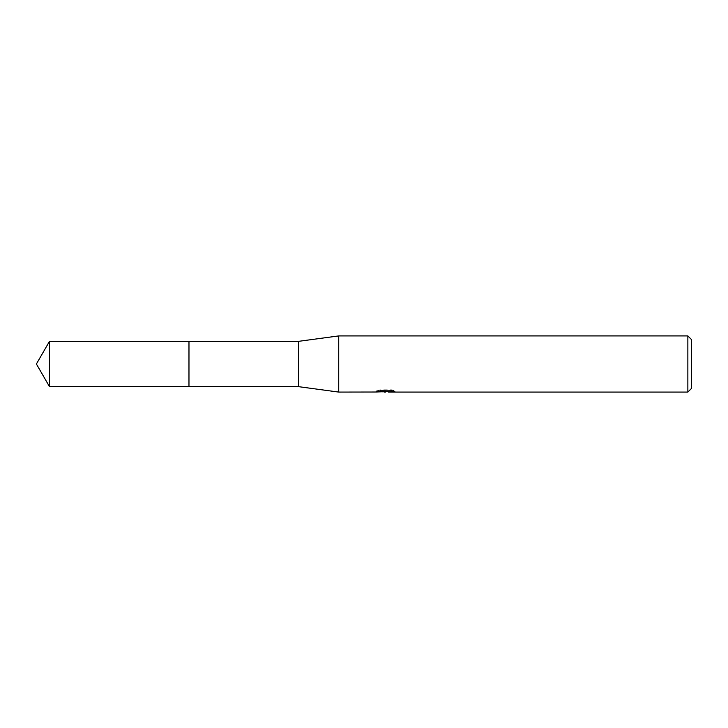 <?xml version="1.0" encoding="UTF-8"?>
<svg xmlns="http://www.w3.org/2000/svg" width="728" height="728" viewBox="0 0 728 728"><rect width="100%" height="100%" fill="white"/><g stroke="black" fill="none" stroke-linecap="round" stroke-linejoin="round"><path stroke-width="0.55" stroke-dasharray="3.64 2.73" d="M376.176 391.082L380.089 389.826L384.202 391.145L392.911 390.363L392.911 390.918L388.397 391.127M392.911 390.918L392.911 391.864L392.911 391.327L388.397 391.637M388.506 392.083L392.911 391.864M389.799 390.809L394.885 390.681L391.673 389.826L380.598 389.826L380.598 390.809M391.673 389.826L391.673 390.809M394.885 390.681L394.885 391.637M392.911 390.363L392.911 391.327M385.958 390.909L385.958 391.591M380.598 389.826L377.677 390.59L386.65 390.59L376.167 391.082M377.677 390.59L377.677 391.546M380.089 389.826L380.089 390.809L375.976 392.083L375.976 391.145L384.202 391.145M382.264 391.8L380.089 390.809M691.6 339.667L691.6 388.333M687.86 335.917L687.86 392.083M338.729 335.917L338.729 392.083M298.48 341.35L298.48 386.65M188.98 341.35L188.971 386.659M49.477 341.35L49.477 386.65M385.467 392.064L385.467 391.127M385.531 391.145L386.65 391.145"/><path stroke-width="1.09" d="M376.176 392.019L338.729 392.083L298.48 386.65L188.971 386.659L188.98 341.35L298.48 341.35L338.729 335.917L687.86 335.917L691.6 339.667L691.6 388.333L687.86 392.083L388.506 392.083L388.397 391.127L389.799 390.809M188.971 386.659L188.971 341.341L188.971 386.659L49.477 386.65L49.477 341.35L188.971 341.341M298.48 386.65L298.48 341.35M338.729 392.083L338.729 335.917M388.397 391.637L382.264 391.8M385.531 392.083L384.202 392.083M687.86 392.083L687.86 335.917M376.167 391.082L376.167 392.019L386.65 391.546L377.677 391.546L380.598 390.809L391.673 390.809L394.885 391.637L388.397 392.064M386.65 390.809L386.65 391.546M386.65 391.145L388.397 391.145M49.477 341.35L36.4 364L49.477 386.65"/></g></svg>
